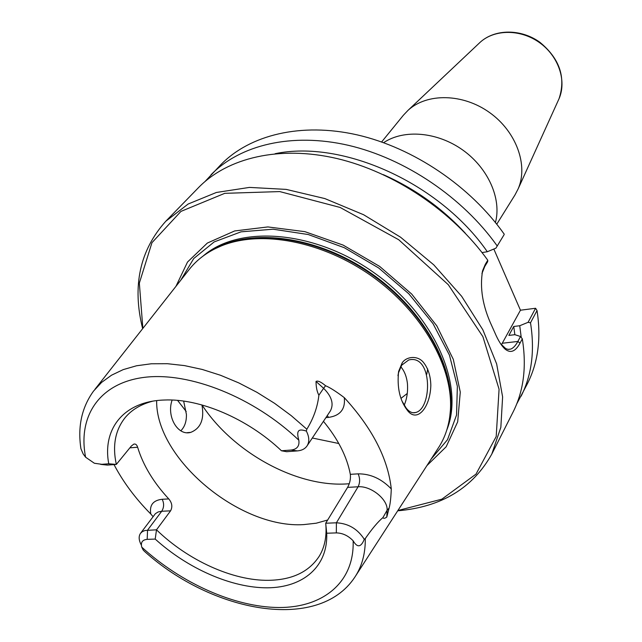 <?xml version="1.0" encoding="UTF-8"?>
<svg xmlns="http://www.w3.org/2000/svg" width="642" height="642" viewBox="0 0 642 642"><rect width="100%" height="100%" fill="white"/><g stroke="black" fill="none" stroke-linecap="round" stroke-linejoin="round"><path stroke-width="0.96" d="M383.635 142.676C403.794 129.05 437.306 131.795 462.786 150.043C488.313 168.22 501.787 199.028 495.431 222.517M493.826 249.032L520.453 310.214L535.572 308.264L528.101 322.308L530.501 322.798L537.025 310.543L535.605 308.288M381.629 141.962L403.393 115.223L408.095 110.272C427.018 92.857 462.89 93.371 489.565 112.543C516.353 131.562 528.478 165.315 518.15 188.868L514.996 194.927L496.764 224.186M528.101 322.308L519.731 325.743L513.752 326.473L508.873 335.405L514.884 334.691L520.51 336.496L517.861 341.448C515.654 345.565 513.303 348.108 510.791 349.079L508.287 349.425L505.736 348.614L500.632 343.791M504.034 234.795L495.897 248.173L504.034 234.795M205.087 181.445L220.84 164.681C249.802 134.884 301.114 122.14 357.329 134.908C413.472 147.804 470.442 186.244 504.259 234.226M482.054 252.571L487.318 251.744L495.897 248.173M481.925 273.628L484.774 266.446L487.655 261.719L487.784 260.235L485.304 264.311L482.599 270.715C479.63 287.985 482.688 306.354 491.78 325.831L494.918 332.829C498.168 340.477 501.53 345.861 504.989 348.999C510.462 353.59 515.47 351.639 520.028 343.125L522.307 338.848L520.51 336.496M501.41 344.794L520.453 310.214M537.025 310.543C541.31 338.182 538.116 362.545 527.443 383.651L516.698 403.987M487.784 260.235C452.738 211.378 394.228 172.008 336.93 158.526C279.567 145.18 227.597 157.707 198.563 187.568L165.796 221.241C139.747 250.324 132.035 286.123 142.652 328.664M397.968 375.722L398.433 373.002L401.651 365.226L408.673 359.993C432.604 353.67 432.427 408.577 415.711 412.509C412.429 413.448 409.251 411.971 406.177 408.087L402.333 401.619M402.085 363.035L398.618 371.453C396.925 387.335 399.749 400.175 407.108 409.981C416.81 423.648 430.309 407.718 430.83 385.248C430.581 375.739 428.045 368.026 423.23 362.12C417.131 354.962 405.84 356.743 402.085 363.035L401.651 365.226M355.788 575.665L437.916 448.589C445.283 437.587 449.448 424.731 450.419 410.029C453.22 367.12 422.308 312.221 372.4 276.606C322.525 240.959 260.564 229.531 220.88 246.103C207.286 251.784 196.484 259.898 188.467 270.434L94.904 389.357M153.069 516.641L150.814 514.041C135.438 498.513 123.168 482.03 114.003 464.591M325.558 385.73L323.608 388.314C331.778 396.491 334.033 404.035 330.365 410.944L307.045 445.909C304.998 448.862 301.772 450.523 297.366 450.901L286.589 451.703L281.469 450.772L291.171 450.042C297.11 449.256 299.653 445.973 298.819 440.195C295.352 427.949 300.929 429.514 306.322 431.039L306.844 429.217C313.505 418.44 317.517 407.1 318.889 395.191C317.036 391.877 316.081 387.286 316.016 381.428C317.854 380.465 321.04 381.902 325.558 385.73C329.827 387.463 336.079 391.427 344.289 397.631C372.312 428.206 387.977 458.637 391.283 488.931C390.938 497.863 390.208 504.251 389.1 508.095L386.805 517.035C384.759 518.567 383.475 518.744 382.953 517.556C377.921 521.81 372.039 528.799 365.306 538.526L364.287 539.304C361.005 547.417 357.289 547.915 353.14 540.789C348.165 535.645 342.563 533.021 336.328 532.9L326.714 533.229L325.711 523.222C326.947 535.95 324.828 546.888 319.355 556.036C309.171 571.789 292.303 579.886 268.757 580.32C232.837 580.906 187.921 560.354 156.496 529.811L155.212 539.079C187.665 568.571 231.545 587.968 267.393 587.815C303.112 587.582 328.07 566.717 326.714 533.229M404.219 405.214C406.9 398.834 407.983 391.74 407.461 383.924C406.699 376.75 404.46 371.004 400.744 366.694M180.811 430.79C184.711 426.914 186.581 421.457 186.413 414.411L183.652 401.098M201.941 404.95C204.485 419.194 200.761 428.334 190.77 432.363C177.842 436.263 166.23 416.457 172.136 400.046M397.703 510.807C441.383 507.052 472.753 488.145 491.804 454.071L500.84 427.331L502.614 396.9L496.651 363.934L482.872 329.852L461.638 296.267L433.767 264.841L400.552 237.195L363.621 214.741L324.852 198.579L286.188 189.39L249.481 187.408L216.37 192.472L188.154 204.02L165.796 221.241M491.804 454.071L513.022 412.148C523.679 391.09 526.769 366.662 522.307 338.848M186.212 411.506L177.593 400.407M142.861 328.407L139.338 283.114L151.953 242.684L180.94 211.403L224.764 193.33L279.743 191.581L340.124 207.454L398.722 239.739L448.285 284.695L482.888 336.657L499.075 389.229L496.202 436.544L476.011 474.117L441.865 499.171L397.88 510.534M175.94 286.356L187.512 262.048L207.358 243.053L234.651 230.951L267.883 226.931L304.918 231.666L343.141 245.108L379.671 266.422L411.691 294.052L436.801 325.847L453.3 359.351L460.282 392.085L457.682 421.826L446.166 446.768L426.922 465.594M156.648 400.624C155.597 458.685 239.747 528.839 303.73 524.602L316.241 523.206L327.669 520.012M281.469 450.772C247.812 418.744 199.871 398.337 164.304 400.022C123.705 401.21 102.198 428.936 108.747 463.781L116.33 464.423L131.385 445.981L133.849 444.112C135.59 443.71 136.85 444.746 137.621 447.217C143.054 465.137 153.438 482.367 168.758 498.914C172.088 502.887 172.69 506.859 170.579 510.831L156.496 529.811L145.06 530.493L142.46 531.552L140.558 533.261C138.463 536.311 138.728 540.251 141.352 545.09M306.844 429.217L291.275 415.679L274.543 403.304L256.952 392.318L238.824 382.921L220.487 375.257L202.254 369.455L184.463 365.595L167.393 363.701L151.343 363.773L136.545 365.771L123.208 369.615L111.515 375.209L101.605 382.399L93.58 391.05C81.767 407.349 77.554 426.569 80.924 448.718L83.171 453.966L85.611 457.216L94.382 463.259L107.358 465.089L116.33 464.423C112.27 445.628 115.255 429.963 125.294 417.444C131.819 409.724 140.863 404.324 152.427 401.25M347.603 487.374L358.092 486.788L336.392 522.805L325.711 523.222L347.603 487.374C349.906 483.153 350.813 478.804 350.331 474.334C346.993 456.719 338.029 439.048 323.44 421.329M100.69 464.391L108.747 463.781M155.212 539.079L147.187 539.352C142.38 539.818 140.566 542.418 141.754 547.144L143.278 550.162L144.859 551.703C212.037 612.195 317.894 632.531 354.617 577.479C361.879 566.677 365.442 553.693 365.306 538.526M336.328 532.9L336.392 522.805C348.317 523.431 357.61 528.928 364.287 539.304M307.045 445.909C309.58 441.824 309.34 436.865 306.322 431.039M312.317 438.004L338.815 443.518M107.358 465.089L101.34 464.455M211.017 174.768C240.036 144.923 291.701 132.276 348.47 145.341C405.174 158.534 462.842 197.463 497.157 245.894M487.318 251.744C439.778 183.034 342.643 139.475 275.129 153.703M465.354 233.263C442.025 208.056 414.644 188.507 383.234 174.616M530.501 322.798C534.922 350.596 531.785 375.072 521.087 396.21M521.24 337.451L519.731 325.743M514.852 334.699L513.752 326.473M479.036 43.343L480.12 42.316C494.501 29.115 520.55 28.986 539.505 42.613C558.548 56.127 566.878 80.804 559.054 98.691L558.436 100.048M520.028 343.125L517.861 341.448L502.333 343.245M484.774 266.446L485.304 264.311M401.057 398.313L407.277 393.458M85.611 457.216C77.546 416.594 99.245 382.937 144.41 377.344C189.414 371.694 253.991 397.27 298.819 440.195M297.366 450.901L291.171 450.042M353.14 540.789C354.553 582.463 322.942 607.677 278.909 607.517C234.675 607.244 181.245 583.241 141.754 547.144M350.331 474.334L358.132 473.852C360.106 478.386 360.09 482.696 358.092 486.788C370.907 485.585 388.137 499.556 387.094 510.27L382.953 517.556M316.016 381.428L323.608 388.314L318.889 395.191M201.997 404.966C232.918 452.265 296.235 487.27 346.8 483.916L349.248 483.747M325.903 417.629L328.527 417.396C340.268 415.703 345.516 409.115 344.289 397.631M328.527 417.396L327.284 415.575M389.1 508.095L387.094 510.27L386.805 517.035M358.132 473.852C370.466 473.748 381.517 478.78 391.283 488.931M130.519 447.033L131.016 447.763L129.877 447.827M137.621 447.217L131.016 447.763M147.187 539.352L147.564 530.156L161.712 511.265L158.117 511.971L155.404 513.664L140.558 533.261M170.579 510.831L161.712 511.265C164.079 507.421 164.232 503.424 162.177 499.275C153.045 500.303 149.257 505.23 150.814 514.041M168.758 498.914L162.177 499.275M449.793 416.514L450.684 408.208C453.469 365.515 422.757 310.929 373.163 275.538C323.6 240.108 262 228.769 222.517 245.26L214.942 248.799M449.159 420.502C459.263 376.477 428.575 314.187 373.548 275.001C318.625 235.662 249.746 226.851 211.378 250.693M446.824 429.931C464.776 385.77 434.995 316.033 374.792 273.259C314.789 230.189 239.169 224.652 203.217 255.957M431.127 459.102L447.49 439.706L456.55 415.029L457.361 386.315L449.472 355.195L433.029 323.664L408.89 293.867L378.595 267.923L344.232 247.684L308.216 234.523L273.051 229.202L241.055 231.834L214.155 241.922L193.764 258.501L180.723 280.273M408.095 110.272L480.12 42.316C494.902 28.794 520.983 28.689 539.794 42.212C559.655 58.558 566.075 77.377 559.054 98.691L518.15 188.868M503.665 347.161L504.989 348.999M482.599 270.715L482.206 272.537M510.791 349.079L508.023 349.392M406.177 408.087L407.108 409.981M398.433 373.002L398.618 371.453M412.983 412.75L415.711 412.509M187.087 432.692L190.762 432.371M427.692 368.957L426.769 374.206M214.765 248.887L220.88 246.103M449.761 416.722L450.419 410.029"/></g></svg>
